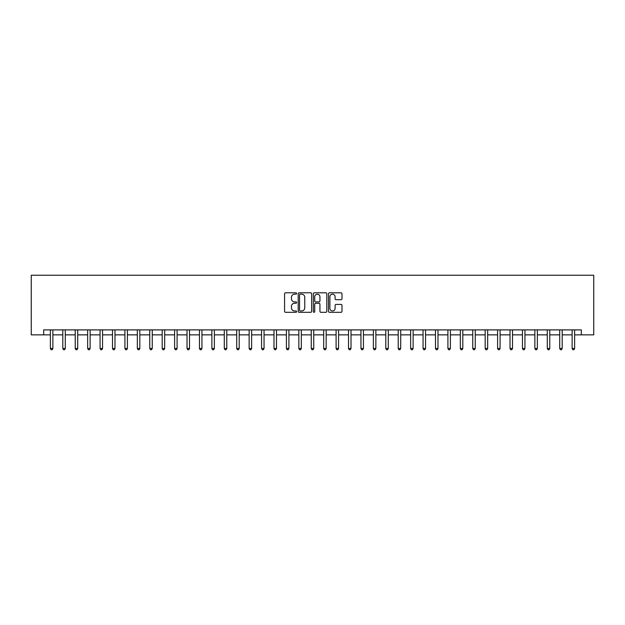 <?xml version="1.0" encoding="UTF-8"?>
<svg xmlns="http://www.w3.org/2000/svg" width="625" height="625" viewBox="0 0 625 625"><rect width="100%" height="100%" fill="white"/><g stroke="black" fill="none" stroke-linecap="round" stroke-linejoin="round"><path stroke-width="0.94" d="M296.602 293.492A0.68 0.68 0 0 0 295.914 292.805L285.555 292.805A0.977 0.977 0 0 0 284.578 293.781L284.578 311.344A0.977 0.977 0 0 0 285.555 312.32L295.914 312.32A0.68 0.68 0 0 0 296.602 311.633A0.68 0.68 0 0 0 295.914 310.953L294.578 310.953A3.125 3.125 0 0 1 291.453 307.828L291.453 306.367A3.125 3.125 0 0 1 294.578 303.242L295.914 303.242A0.68 0.68 0 0 0 296.602 302.562A0.68 0.68 0 0 0 295.914 301.883L294.578 301.883A3.125 3.125 0 0 1 291.453 298.758L291.453 297.297A3.125 3.125 0 0 1 294.578 294.172L295.914 294.172A0.68 0.68 0 0 0 296.602 293.492M341.008 299.688A0.977 0.977 0 0 0 341.984 298.711L341.984 293.781A0.977 0.977 0 0 0 341.008 292.805L329.5 292.805A0.977 0.977 0 0 0 328.523 293.781L328.523 311.344A0.977 0.977 0 0 0 329.5 312.32L341.008 312.32A0.977 0.977 0 0 0 341.984 311.344L341.984 305.391A0.977 0.977 0 0 0 341.008 304.414L336.086 304.414A0.977 0.977 0 0 0 335.109 305.391L335.109 308.344A2.609 2.609 0 0 1 332.5 310.953A2.609 2.609 0 0 1 329.891 308.344L329.891 296.781A2.609 2.609 0 0 1 332.5 294.172A2.609 2.609 0 0 1 335.109 296.781L335.109 298.711A0.977 0.977 0 0 0 336.086 299.688L341.008 299.688M43.672 334.859L43.672 329.891L581.328 329.891L581.328 334.859L593.75 334.859L593.75 275.234L31.25 275.234L31.25 334.859L50.383 334.859M311.648 293.781A0.977 0.977 0 0 0 310.672 292.805L299.156 292.805A0.977 0.977 0 0 0 298.188 293.781L298.188 311.344A0.977 0.977 0 0 0 299.156 312.32L310.672 312.32A0.977 0.977 0 0 0 311.648 311.344L311.648 293.781M314.328 292.805L325.844 292.805A0.977 0.977 0 0 1 326.812 293.781L326.812 311.344A0.977 0.977 0 0 1 325.844 312.32L320.914 312.32A0.977 0.977 0 0 1 319.938 311.344L319.938 304.219A0.977 0.977 0 0 0 318.961 303.242L315.695 303.242A0.977 0.977 0 0 0 314.719 304.219L314.719 311.633A0.68 0.68 0 0 1 314.039 312.32A0.68 0.68 0 0 1 313.352 311.633L313.352 293.781A0.977 0.977 0 0 1 314.328 292.805M52.867 334.859L62.805 334.859M65.289 334.859L75.227 334.859M77.711 334.859L87.648 334.859M90.133 334.859L100.07 334.859M102.555 334.859L112.492 334.859M114.977 334.859L124.914 334.859M127.398 334.859L137.344 334.859M139.828 334.859L149.766 334.859M152.25 334.859L162.188 334.859M164.672 334.859L174.609 334.859M177.094 334.859L187.031 334.859M189.516 334.859L199.453 334.859M201.938 334.859L211.875 334.859M214.359 334.859L224.297 334.859M226.781 334.859L236.719 334.859M239.203 334.859L249.141 334.859M251.625 334.859L261.57 334.859M264.055 334.859L273.992 334.859M276.477 334.859L286.414 334.859M288.898 334.859L298.836 334.859M301.32 334.859L311.258 334.859M313.742 334.859L323.68 334.859M326.164 334.859L336.102 334.859M338.586 334.859L348.523 334.859M351.008 334.859L360.945 334.859M363.43 334.859L373.375 334.859M375.859 334.859L385.797 334.859M388.281 334.859L398.219 334.859M400.703 334.859L410.641 334.859M413.125 334.859L423.062 334.859M425.547 334.859L435.484 334.859M437.969 334.859L447.906 334.859M450.391 334.859L460.328 334.859M462.812 334.859L472.75 334.859M475.234 334.859L485.172 334.859M487.656 334.859L497.602 334.859M500.086 334.859L510.023 334.859M512.508 334.859L522.445 334.859M524.93 334.859L534.867 334.859M537.352 334.859L547.289 334.859M549.773 334.859L559.711 334.859M562.195 334.859L572.133 334.859M574.617 334.859L581.328 334.859M300.234 294.172A0.68 0.68 0 0 0 299.547 294.852L299.547 310.266A0.68 0.68 0 0 0 300.234 310.953L301.648 310.953A3.125 3.125 0 0 0 304.766 307.828L304.766 297.297A3.125 3.125 0 0 0 301.648 294.172L300.234 294.172M319.938 296.828A2.609 2.609 0 0 0 317.328 294.219A2.609 2.609 0 0 0 314.719 296.828L314.719 300.906A0.977 0.977 0 0 0 315.695 301.883L318.961 301.883A0.977 0.977 0 0 0 319.938 300.906L319.938 296.828M52.984 329.891L52.938 330.016A0.992 0.992 0 0 0 52.867 330.391L52.867 348.477L50.383 348.477L50.383 330.391A0.992 0.992 0 0 0 50.313 330.016L50.258 329.891M52.867 348.477L52.117 349.766L51.125 349.766L50.383 348.477M65.414 329.891L65.359 330.016A0.992 0.992 86.8 0 0 65.289 330.391L65.289 348.477L62.805 348.477L62.805 330.391A0.992 0.992 86.8 0 0 62.734 330.016L62.68 329.891M65.289 348.477L64.539 349.766L63.547 349.766L62.805 348.477M77.836 329.891L77.781 330.016A0.992 0.992 86.8 0 0 77.711 330.391L77.711 348.477L75.227 348.477L75.227 330.391A0.992 0.992 86.8 0 0 75.156 330.016L75.102 329.891M77.711 348.477L76.969 349.766L75.969 349.766L75.227 348.477M90.258 329.891L90.203 330.016A0.992 0.992 86.8 0 0 90.133 330.391L90.133 348.477L87.648 348.477L87.648 330.391A0.992 0.992 86.8 0 0 87.578 330.016L87.523 329.891M90.133 348.477L89.391 349.766L88.391 349.766L87.648 348.477M102.68 329.891L102.625 330.016A0.992 0.992 86.8 0 0 102.555 330.391L102.555 348.477L100.07 348.477L100.07 330.391A0.992 0.992 86.8 0 0 100 330.016L99.953 329.891M102.555 348.477L101.812 349.766L100.82 349.766L100.07 348.477M115.102 329.891L115.055 330.016A0.992 0.992 86.8 0 0 114.977 330.391L114.977 348.477L112.492 348.477L112.492 330.391A0.992 0.992 86.8 0 0 112.422 330.016L112.375 329.891M114.977 348.477L114.234 349.766L113.242 349.766L112.492 348.477M127.523 329.891L127.477 330.016A0.992 0.992 86.8 0 0 127.398 330.391L127.398 348.477L124.914 348.477L124.914 330.391A0.992 0.992 86.8 0 0 124.844 330.016L124.797 329.891M127.398 348.477L126.656 349.766L125.664 349.766L124.914 348.477M139.945 329.891L139.898 330.016A0.992 0.992 86.8 0 0 139.828 330.391L139.828 348.477L137.344 348.477L137.344 330.391A0.992 0.992 86.8 0 0 137.266 330.016L137.219 329.891M139.828 348.477L139.078 349.766L138.086 349.766L137.344 348.477M152.367 329.891L152.32 330.016A0.992 0.992 86.8 0 0 152.25 330.391L152.25 348.477L149.766 348.477L149.766 330.391A0.992 0.992 86.8 0 0 149.688 330.016L149.641 329.891M152.25 348.477L151.5 349.766L150.508 349.766L149.766 348.477M164.789 329.891L164.742 330.016A0.992 0.992 86.8 0 0 164.672 330.391L164.672 348.477L162.188 348.477L162.188 330.391A0.992 0.992 86.8 0 0 162.117 330.016L162.062 329.891M164.672 348.477L163.922 349.766L162.93 349.766L162.188 348.477M177.219 329.891L177.164 330.016A0.992 0.992 86.8 0 0 177.094 330.391L177.094 348.477L174.609 348.477L174.609 330.391A0.992 0.992 86.8 0 0 174.539 330.016L174.484 329.891M177.094 348.477L176.344 349.766L175.352 349.766L174.609 348.477M189.641 329.891L189.586 330.016A0.992 0.992 86.8 0 0 189.516 330.391L189.516 348.477L187.031 348.477L187.031 330.391A0.992 0.992 86.8 0 0 186.961 330.016L186.906 329.891M189.516 348.477L188.773 349.766L187.773 349.766L187.031 348.477M202.062 329.891L202.008 330.016A0.992 0.992 86.8 0 0 201.938 330.391L201.938 348.477L199.453 348.477L199.453 330.391A0.992 0.992 86.8 0 0 199.383 330.016L199.328 329.891M201.938 348.477L201.195 349.766L200.195 349.766L199.453 348.477M214.484 329.891L214.43 330.016A0.992 0.992 86.8 0 0 214.359 330.391L214.359 348.477L211.875 348.477L211.875 330.391A0.992 0.992 86.8 0 0 211.805 330.016L211.75 329.891M214.359 348.477L213.617 349.766L212.625 349.766L211.875 348.477M226.906 329.891L226.852 330.016A0.992 0.992 86.8 0 0 226.781 330.391L226.781 348.477L224.297 348.477L224.297 330.391A0.992 0.992 86.8 0 0 224.227 330.016L224.18 329.891M226.781 348.477L226.039 349.766L225.047 349.766L224.297 348.477M239.328 329.891L239.281 330.016A0.992 0.992 86.8 0 0 239.203 330.391L239.203 348.477L236.719 348.477L236.719 330.391A0.992 0.992 86.8 0 0 236.648 330.016L236.602 329.891M239.203 348.477L238.461 349.766L237.469 349.766L236.719 348.477M251.75 329.891L251.703 330.016A0.992 0.992 86.8 0 0 251.625 330.391L251.625 348.477L249.141 348.477L249.141 330.391A0.992 0.992 86.8 0 0 249.07 330.016L249.023 329.891M251.625 348.477L250.883 349.766L249.891 349.766L249.141 348.477M264.172 329.891L264.125 330.016A0.992 0.992 86.8 0 0 264.055 330.391L264.055 348.477L261.57 348.477L261.57 330.391A0.992 0.992 86.8 0 0 261.492 330.016L261.445 329.891M264.055 348.477L263.305 349.766L262.312 349.766L261.57 348.477M276.594 329.891L276.547 330.016A0.992 0.992 86.8 0 0 276.477 330.391L276.477 348.477L273.992 348.477L273.992 330.391A0.992 0.992 86.8 0 0 273.914 330.016L273.867 329.891M276.477 348.477L275.727 349.766L274.734 349.766L273.992 348.477M289.016 329.891L288.969 330.016A0.992 0.992 86.8 0 0 288.898 330.391L288.898 348.477L286.414 348.477L286.414 330.391A0.992 0.992 86.8 0 0 286.344 330.016L286.289 329.891M288.898 348.477L288.148 349.766L287.156 349.766L286.414 348.477M301.445 329.891L301.391 330.016A0.992 0.992 86.8 0 0 301.32 330.391L301.32 348.477L298.836 348.477L298.836 330.391A0.992 0.992 86.8 0 0 298.766 330.016L298.711 329.891M301.32 348.477L300.57 349.766L299.578 349.766L298.836 348.477M313.867 329.891L313.812 330.016A0.992 0.992 86.8 0 0 313.742 330.391L313.742 348.477L311.258 348.477L311.258 330.391A0.992 0.992 86.8 0 0 311.188 330.016L311.133 329.891M313.742 348.477L313 349.766L312 349.766L311.258 348.477M326.289 329.891L326.234 330.016A0.992 0.992 86.8 0 0 326.164 330.391L326.164 348.477L323.68 348.477L323.68 330.391A0.992 0.992 86.8 0 0 323.609 330.016L323.555 329.891M326.164 348.477L325.422 349.766L324.43 349.766L323.68 348.477M338.711 329.891L338.656 330.016A0.992 0.992 86.8 0 0 338.586 330.391L338.586 348.477L336.102 348.477L336.102 330.391A0.992 0.992 86.8 0 0 336.031 330.016L335.984 329.891M338.586 348.477L337.844 349.766L336.852 349.766L336.102 348.477M351.133 329.891L351.086 330.016A0.992 0.992 86.8 0 0 351.008 330.391L351.008 348.477L348.523 348.477L348.523 330.391A0.992 0.992 86.8 0 0 348.453 330.016L348.406 329.891M351.008 348.477L350.266 349.766L349.273 349.766L348.523 348.477M363.555 329.891L363.508 330.016A0.992 0.992 86.8 0 0 363.43 330.391L363.43 348.477L360.945 348.477L360.945 330.391A0.992 0.992 86.8 0 0 360.875 330.016L360.828 329.891M363.43 348.477L362.688 349.766L361.695 349.766L360.945 348.477M375.977 329.891L375.93 330.016A0.992 0.992 86.8 0 0 375.859 330.391L375.859 348.477L373.375 348.477L373.375 330.391A0.992 0.992 86.8 0 0 373.297 330.016L373.25 329.891M375.859 348.477L375.109 349.766L374.117 349.766L373.375 348.477M388.398 329.891L388.352 330.016A0.992 0.992 86.8 0 0 388.281 330.391L388.281 348.477L385.797 348.477L385.797 330.391A0.992 0.992 86.8 0 0 385.719 330.016L385.672 329.891M388.281 348.477L387.531 349.766L386.539 349.766L385.797 348.477M400.82 329.891L400.773 330.016A0.992 0.992 86.8 0 0 400.703 330.391L400.703 348.477L398.219 348.477L398.219 330.391A0.992 0.992 86.8 0 0 398.148 330.016L398.094 329.891M400.703 348.477L399.953 349.766L398.961 349.766L398.219 348.477M413.25 329.891L413.195 330.016A0.992 0.992 86.8 0 0 413.125 330.391L413.125 348.477L410.641 348.477L410.641 330.391A0.992 0.992 86.8 0 0 410.57 330.016L410.516 329.891M413.125 348.477L412.375 349.766L411.383 349.766L410.641 348.477M425.672 329.891L425.617 330.016A0.992 0.992 86.8 0 0 425.547 330.391L425.547 348.477L423.062 348.477L423.062 330.391A0.992 0.992 86.8 0 0 422.992 330.016L422.938 329.891M425.547 348.477L424.805 349.766L423.805 349.766L423.062 348.477M438.094 329.891L438.039 330.016A0.992 0.992 86.8 0 0 437.969 330.391L437.969 348.477L435.484 348.477L435.484 330.391A0.992 0.992 86.8 0 0 435.414 330.016L435.359 329.891M437.969 348.477L437.227 349.766L436.227 349.766L435.484 348.477M450.516 329.891L450.461 330.016A0.992 0.992 86.8 0 0 450.391 330.391L450.391 348.477L447.906 348.477L447.906 330.391A0.992 0.992 86.8 0 0 447.836 330.016L447.781 329.891M450.391 348.477L449.648 349.766L448.656 349.766L447.906 348.477M462.937 329.891L462.883 330.016A0.992 0.992 86.8 0 0 462.812 330.391L462.812 348.477L460.328 348.477L460.328 330.391A0.992 0.992 86.8 0 0 460.258 330.016L460.211 329.891M462.812 348.477L462.07 349.766L461.078 349.766L460.328 348.477M475.359 329.891L475.312 330.016A0.992 0.992 86.8 0 0 475.234 330.391L475.234 348.477L472.75 348.477L472.75 330.391A0.992 0.992 86.8 0 0 472.68 330.016L472.633 329.891M475.234 348.477L474.492 349.766L473.5 349.766L472.75 348.477M487.781 329.891L487.734 330.016A0.992 0.992 86.8 0 0 487.656 330.391L487.656 348.477L485.172 348.477L485.172 330.391A0.992 0.992 86.8 0 0 485.102 330.016L485.055 329.891M487.656 348.477L486.914 349.766L485.922 349.766L485.172 348.477M500.203 329.891L500.156 330.016A0.992 0.992 86.8 0 0 500.086 330.391L500.086 348.477L497.602 348.477L497.602 330.391A0.992 0.992 86.8 0 0 497.523 330.016L497.477 329.891M500.086 348.477L499.336 349.766L498.344 349.766L497.602 348.477M512.625 329.891L512.578 330.016A0.992 0.992 86.8 0 0 512.508 330.391L512.508 348.477L510.023 348.477L510.023 330.391A0.992 0.992 86.8 0 0 509.945 330.016L509.898 329.891M512.508 348.477L511.758 349.766L510.766 349.766L510.023 348.477M525.047 329.891L525 330.016A0.992 0.992 86.8 0 0 524.93 330.391L524.93 348.477L522.445 348.477L522.445 330.391A0.992 0.992 86.8 0 0 522.375 330.016L522.32 329.891M524.93 348.477L524.18 349.766L523.188 349.766L522.445 348.477M537.477 329.891L537.422 330.016A0.992 0.992 86.8 0 0 537.352 330.391L537.352 348.477L534.867 348.477L534.867 330.391A0.992 0.992 86.8 0 0 534.797 330.016L534.742 329.891M537.352 348.477L536.609 349.766L535.609 349.766L534.867 348.477M549.898 329.891L549.844 330.016A0.992 0.992 86.8 0 0 549.773 330.391L549.773 348.477L547.289 348.477L547.289 330.391A0.992 0.992 86.8 0 0 547.219 330.016L547.164 329.891M549.773 348.477L549.031 349.766L548.031 349.766L547.289 348.477M562.32 329.891L562.266 330.016A0.992 0.992 86.8 0 0 562.195 330.391L562.195 348.477L559.711 348.477L559.711 330.391A0.992 0.992 86.8 0 0 559.641 330.016L559.586 329.891M562.195 348.477L561.453 349.766L560.461 349.766L559.711 348.477M574.742 329.891L574.688 330.016A0.992 0.992 86.8 0 0 574.617 330.391L574.617 348.477L572.133 348.477L572.133 330.391A0.992 0.992 86.8 0 0 572.062 330.016L572.016 329.891M574.617 348.477L573.875 349.766L572.883 349.766L572.133 348.477"/></g></svg>
